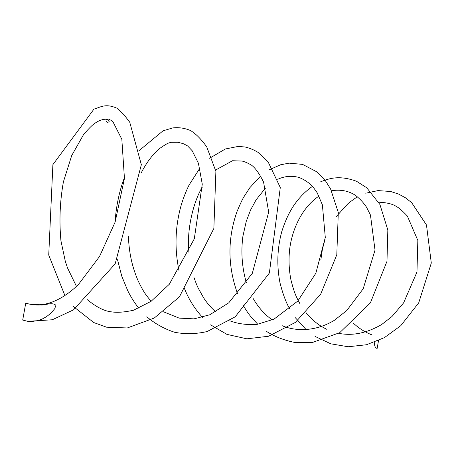 <?xml version="1.0" encoding="UTF-8"?>
<svg xmlns="http://www.w3.org/2000/svg" width="454" height="454" viewBox="0 0 454 454"><rect width="100%" height="100%" fill="white"/><g stroke="black" fill="none" stroke-linecap="round" stroke-linejoin="round"><path stroke-width="0.68" d="M378.517 340.568L377.161 348.383L376.746 348.309C374.993 347.526 374.312 345.562 374.698 342.418L374.754 342.134M22.7 320.076L27.762 321.319L31.797 321.523L38.045 320.547L42.284 318.992L46.524 316.648L50.729 313.368L54.707 308.748L55.933 305.236C51.381 301.745 45.434 305.491 40.502 304.957C35.361 305.219 30.441 304.606 25.747 303.13L22.7 320.076M107.161 119.374C109.55 120.582 109.851 121.541 108.052 122.245C106.281 123.006 104.255 118.483 108.71 119.135L110.946 120.259L113.142 122.166L121.831 139.253L124.447 178.422L115.134 222.057L99.511 256.533L78.587 284.317C65.438 297.336 50.7 304.543 39.265 304.736C31.894 304.503 31.065 304.259 28.131 303.817L25.747 303.13M320.83 260L322.402 249.252L325.155 238.889M336.278 216.564L348.104 203.523C353.291 199.505 356.452 197.308 357.593 196.923M365.714 193.222L378.051 190.595L390.695 191.497L398.703 194.113L405.479 197.808L411.676 202.677L426.476 224.991L431.3 263.042L418.719 302.835L400.757 325.717L384.424 337.611L366.418 344.768L348.139 346.754L330.796 343.809L315.008 336.391M306.337 329.831L295.35 317.732M289.675 308.89L287.507 304.753C284.675 298.749 282.155 291.383 279.948 282.649C276.622 265.34 277.229 248.344 281.758 231.654C285.992 218.482 290.049 211.218 293.67 205.673C299.021 197.802 305.304 191.361 312.511 186.344M320.694 181.776C330.308 177.957 339.853 175.278 356.498 181.248L366.775 187.808L379.913 204.482L387.835 230.008L386.978 261.334L370.413 302.835L339.734 332.674L312.596 342.429L295.639 342.628C284.414 340.449 274.596 336.635 266.197 331.199M257.776 324.264L251.385 317.34C249.042 314.225 248.843 314.662 243.219 305.434M237.703 294.056C227.607 266.419 227.38 238.9 237.033 211.507C239.979 204.476 242.22 199.658 243.764 197.053L249.876 187.661L260.692 175.965M269.233 169.796L280.504 164.796L289.107 163.145L302.58 164.388L316.92 171.896L325.422 180.754L330.608 189L338.298 212.478L336.8 254.785L320.694 294.175L295.423 322.385L268.626 336.232L246.88 338.82L226.904 334.371L210.622 324.843M202.444 317.306C194.426 308.527 188.291 298.573 184.046 287.45M179.035 270.839C174.461 248.82 175.119 227.165 180.993 205.883C183.484 197.167 187.349 188.319 189.176 184.857L199.845 168.184M209.589 158.259L225.332 148.991L238.049 146.46L244.865 146.954C249.473 148.004 253.86 149.803 258.008 152.351L268.059 161.772L280.283 187.542L269.375 273.041L235.2 316.824L207.109 331.545C196.151 334.065 185.311 334.309 174.597 332.271C164.257 328.872 154.984 323.708 146.784 316.779M138.85 308.26C134.798 303.221 131.138 297.455 127.858 290.969L121.757 276.134L117.512 259.705M115.123 222.085C115.957 206.553 119.805 189.216 124.527 177.474M138.856 150.83L163.043 130.814L172.832 127.897C178.802 127.245 184.602 128.085 190.243 130.423C195.424 133.328 200.923 138.805 206.729 146.852L215.888 171.334L213.874 228.436L179.438 296.848L154.235 318.05L127.302 327.964L106.594 327.198L93.74 322.544L72.714 305.996M64.962 295.673L48.731 255.074L52.897 164.62L93.955 109.119C101.565 106.764 105.6 103.404 116.911 108.177L123.88 114.595L129.725 122.177L141.347 164.723L115.151 263.882L73.514 309.838L52.306 319.764L27.842 321.33M371.531 334.717C364.727 332.044 358.581 328.111 353.099 322.925M378.664 202.217C386.638 202.535 392.54 203.948 396.359 206.462C398.856 207.739 402.522 210.934 407.357 216.047L417.839 240.478L416.965 272.042L403.606 302.886L392.006 316.466L381.786 324.451C366.838 333.157 352.457 336.108 338.644 333.304M326.823 329.326C318.901 325.541 312.011 320.03 306.161 312.806M299.771 303.437C296.558 297.234 294.555 294.271 290.855 279.494C288.982 269.602 288.568 259.665 289.607 249.683C292.348 226.688 303.993 205.889 318.98 196.117M331.482 190.725C340.631 189.318 348.598 190.845 355.391 195.299C359.84 198.744 363.541 202.694 366.491 207.143L370.464 215.048L375.021 250.103L363.2 288.772L346.799 310.502L334.394 320.297C317 330.847 297.535 332.073 282.274 325.756M272.105 320.008L265.681 314.696C265.068 314.389 257.129 305.882 253.338 298.726M246.414 282.893C242.022 267.769 240.841 252.276 242.879 236.415L246.233 221.41L250.591 209.992L256.124 199.805L265.562 188.03M277.717 179.319C284.584 176.124 291.655 175.494 298.931 177.423C304.481 179.625 309.174 182.792 313.022 186.923L317.13 192.689L322.38 204.799L325.297 237.47L315.831 273.28L297.773 301.081L274.017 319.128L257.219 324.349C247.356 325.109 238.197 323.923 229.747 320.785M215.724 311.881C210.792 307.454 206.723 302.704 203.511 297.637L198.216 288.137C196.945 285.356 196.446 284.454 193.886 277.229M188.943 252.407C186.305 228.447 194.306 199.817 202.427 186.974M215.616 170.046L232.499 160.739L242.027 161.045C244.683 161.63 247.89 163.037 251.647 165.267C255.534 168.207 259.506 173.825 263.581 182.111L268.677 212.109L252.299 273.382L228.748 302.829L209.771 314.775L194.051 318.861L179.154 318.118L163.463 311.796M151.12 301.297C146.222 295.145 144.298 293.607 138.084 280.737C132.352 267.162 129.271 254.609 128.351 236.352M141.432 172.446C146.636 162.436 152.623 154.502 159.394 148.634C164.677 145.025 167.77 143.163 168.672 143.038L171.056 142.289L177.951 142.233L183.529 143.765L187.627 145.955L192.173 150.722L198.409 163.236L202.274 184.148L194.306 238.81L169.331 284.232L151.034 301.36L133.527 310.23C124.612 312.199 117.319 312.749 111.656 311.881C104.539 311.245 96.322 307.097 87.003 299.436M76.465 286.389L67.515 267.945L65.263 261.101L60.932 240.722C59.099 220.792 59.928 201.15 63.424 181.799L71.721 155.54L83.502 134.662C88.507 128.828 92.162 125.134 94.472 123.567C98.813 120.514 102.837 119.067 106.537 119.232"/></g></svg>
